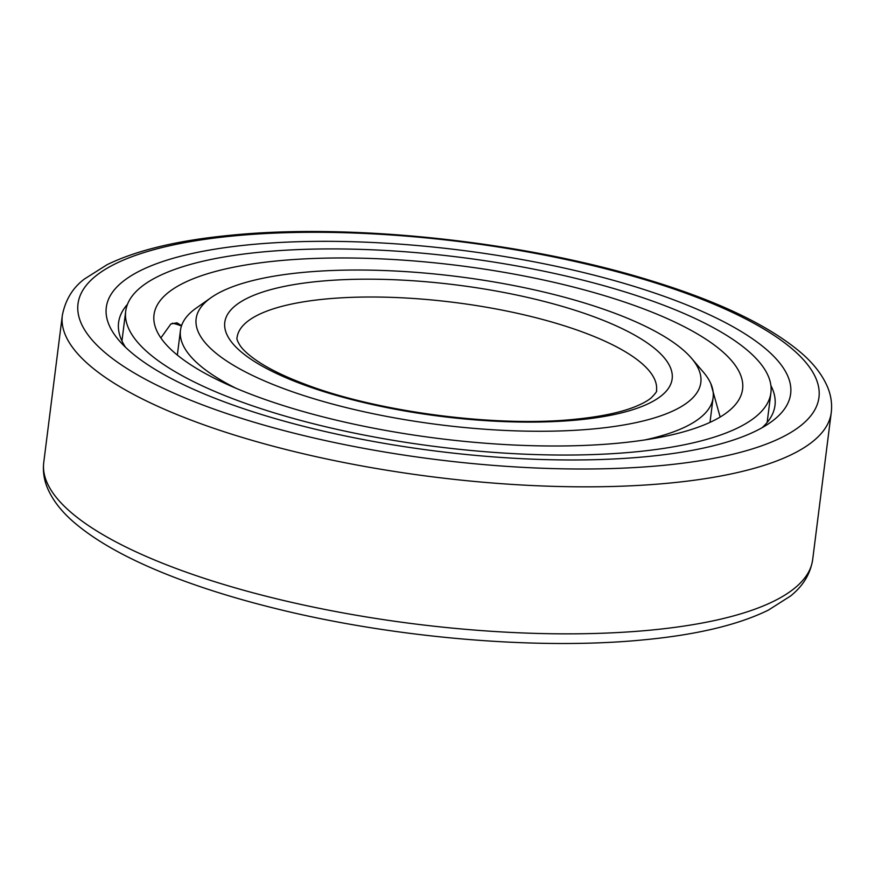 <?xml version="1.0" encoding="UTF-8"?>
<svg xmlns="http://www.w3.org/2000/svg" width="875" height="875" viewBox="0 0 875 875"><rect width="100%" height="100%" fill="white"/><g stroke="black" fill="none" stroke-linecap="round" stroke-linejoin="round"><path stroke-width="1.31" d="M251.223 244.573A344.892 101.205 7.2 0 0 118.923 340.32A344.892 101.205 7.2 0 0 645.728 456.717A344.892 101.205 7.2 0 0 770.23 422.603A344.892 101.205 7.2 0 0 656.502 293.661A344.892 101.205 7.2 0 0 251.223 244.573M127.477 304.325A330.805 97.07 7.2 0 0 118.595 322.547A330.805 97.07 7.2 0 0 125.552 347.309M762.081 427.722A330.805 97.07 7.2 0 0 774.977 405.464A330.805 97.07 7.2 0 0 770.908 385.613M303.002 272.42A254.352 74.637 7.2 0 0 211.181 297.577A254.352 74.637 7.2 0 0 295.061 392.667A254.352 74.637 7.2 0 0 593.95 428.87A254.352 74.637 7.2 0 0 691.513 358.258A254.352 74.637 7.2 0 0 303.002 272.42M211.181 297.577L196.35 308A268.45 78.772 7.2 0 0 180.458 330.367A268.45 78.772 7.2 0 0 236.031 388.281M644.886 439.928A268.45 78.772 7.2 0 0 713.114 397.655A268.45 78.772 7.2 0 0 703.292 372.039L691.513 358.258M278.655 260.761A296.625 87.041 7.2 0 0 154.011 314.803A296.625 87.041 7.2 0 0 307.902 412.858A296.625 87.041 7.2 0 0 617.958 443.209A296.625 87.041 -172.8 0 0 742.591 389.156A296.625 87.041 -172.8 0 0 588.711 291.102A296.625 87.041 -172.8 0 0 278.655 260.761M160.88 337.936L170.844 324.002L176.936 322.809L181.552 325.653M770.908 392.733A325.161 95.419 -172.8 0 0 602.219 285.239A325.161 95.419 -172.8 0 0 262.336 251.978A325.161 95.419 7.2 0 0 125.705 311.227A325.161 95.419 7.2 0 0 294.394 418.72A325.161 95.419 7.2 0 0 634.277 451.981A325.161 95.419 -172.8 0 0 770.908 392.733L767.145 422.461M710.763 383.512L720.158 417.036M812.678 559.595C809.692 578.364 798.569 589.52 790.65 595.941L768.348 610.127C738.052 624.969 696.314 634.889 643.114 639.898C537.469 650.267 393.105 637.864 275.1 608.409C240.68 599.911 209.147 590.33 180.512 579.655C134.378 562.461 99.17 543.616 74.9 523.097C61.764 512.017 52.544 500.172 47.272 487.572C43.925 479.358 42.755 470.98 43.75 462.459A387.516 113.717 7.2 0 0 244.792 590.559A387.516 113.717 7.2 0 0 649.841 630.197A387.516 113.717 7.2 0 0 812.678 559.595L831.25 412.573C832.256 403.966 831.053 395.511 827.63 387.22C822.445 374.959 813.531 363.42 800.877 352.603C768.195 324.964 717.052 300.639 647.456 279.606C522.823 241.434 352.231 223.136 231.886 235.134C178.981 240.111 137.386 249.955 107.133 264.666L84.47 278.994C72.745 287.755 65.362 299.906 62.322 315.438A387.516 113.717 7.2 0 0 263.364 443.548A387.516 113.717 7.2 0 0 668.413 483.186A387.516 113.717 7.2 0 0 831.25 412.573M662.047 465.489A373.428 109.583 7.2 0 0 751.516 322A373.428 109.583 7.2 0 0 234.905 235.802A373.428 109.583 7.2 0 0 145.436 379.291A373.428 109.583 7.2 0 0 662.047 465.489M656.491 390.502A211.378 62.027 7.2 0 0 546.831 320.622A211.378 62.027 7.2 0 0 325.894 298.998A211.378 62.027 7.2 0 0 237.081 337.52C236.458 338.778 237.573 341.633 240.439 346.062C243.578 350.503 249.298 355.545 257.6 361.211C269.423 369.119 285.272 376.808 305.134 384.267C377.333 411.972 495.983 427.427 574.405 419.322C599.867 416.828 619.959 412.672 634.703 406.875C642.217 403.845 647.719 400.838 651.23 397.852C655.616 393.334 657.377 390.884 656.491 390.502M577.423 419.978A225.466 66.161 7.2 0 0 631.444 333.353A225.466 66.161 7.2 0 0 319.528 281.302A225.466 66.161 7.2 0 0 265.508 367.938A225.466 66.161 7.2 0 0 577.423 419.978M43.75 462.459L62.322 315.438M709.997 422.363L713.114 397.655M177.341 355.075L180.458 330.367M125.705 311.227L121.953 340.955M181.442 326.014A50.334 50.334 0 0 0 172.397 323.203"/></g></svg>
